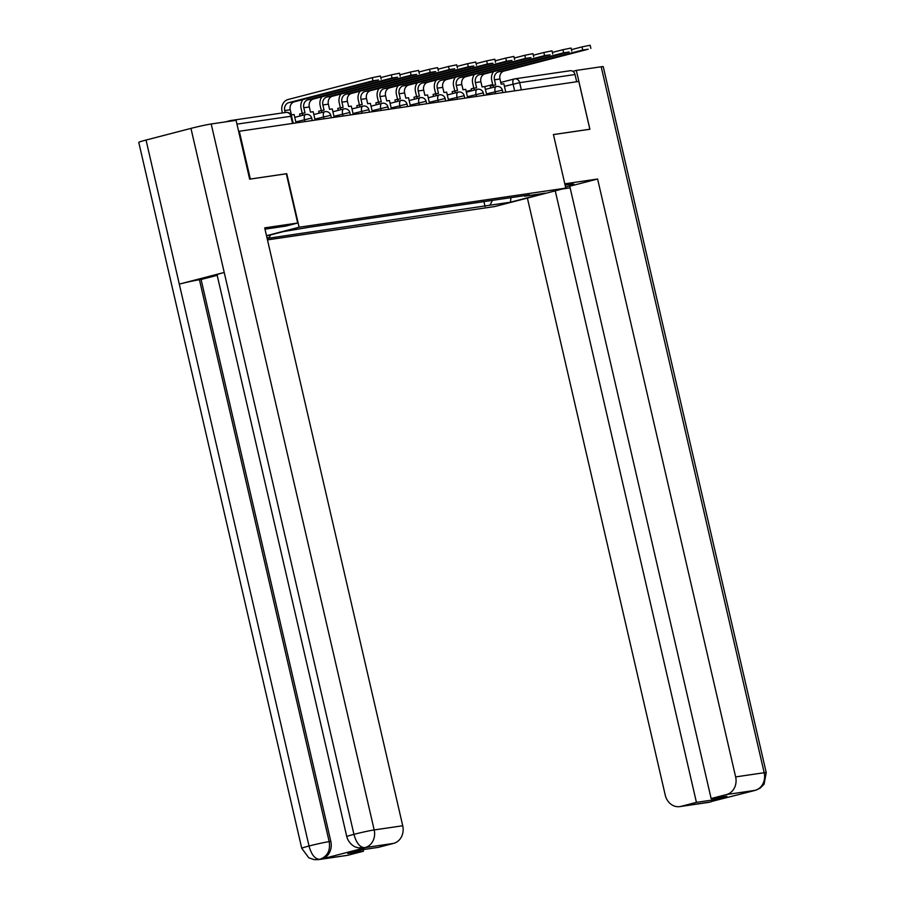 <?xml version="1.0" encoding="UTF-8"?>
<svg xmlns="http://www.w3.org/2000/svg" width="905" height="905" viewBox="0 0 905 905"><rect width="100%" height="100%" fill="white"/><g stroke="black" fill="none" stroke-linecap="round" stroke-linejoin="round"><path stroke-width="1.36" d="M267.473 239.882L494.786 206.532L565.795 188.116L299.114 227.234L286.761 173.692L250.334 179.032L239.305 131.248L578.815 81.439L589.856 129.223L553.43 134.562L565.795 188.116M569.777 70.805A4.932 4.276 81.7 0 1 570.173 70.726A4.932 4.276 81.7 0 1 575.026 74.527L519.662 82.649L504.436 86.326M576.7 81.755L575.026 74.527M232.755 120.829A4.932 4.276 -98.3 0 0 230.662 120.535A4.932 4.276 -98.3 0 0 230.266 120.614L225.164 121.937M238.637 131.417L239.305 131.248M266.556 235.956L283.446 231.578L308.843 227.302L529.572 194.926L524.708 196.181L545.24 193.172L510.454 202.2L489.922 205.209L492.422 200.367M267.133 238.445L489.922 205.209M270.584 234.915L269.204 237.585L267.066 238.139M269.204 237.585L267.009 237.913M266.5 235.696L299.114 227.234M483.937 201.611L485.057 206.476M524.063 195.729L524.708 196.181M510.94 197.652L510.454 202.2M296.059 122.922L294.114 114.516L291.433 114.912L290.234 109.754A6.663 5.769 81.7 0 1 294.329 101.824L378.482 79.979L372.984 80.794L372.26 77.672L380.417 76.02L381.141 79.142M285.188 112.537L284.736 110.557A6.663 5.769 81.7 0 1 288.831 102.627L372.984 80.794M372.26 77.672L288.107 99.505A9.865 8.541 -98.3 0 0 282.043 111.258L282.439 112.933M346.773 836.627A15.17 0.713 -13 0 1 353.946 834.342C356.355 843.041 359.941 847.476 364.692 847.657L358.312 847.815L355.744 847.057C356.355 847.521 349.104 844.953 346.773 836.627L217.053 274.747A15.17 0.713 -13 0 1 224.225 272.462L190.955 128.386A15.17 0.713 -13 0 1 211.204 123.985L236.081 120.331L249.656 179.167L286.319 173.783L297.688 223.015L285.788 226.103L268.434 228.648A27.75 1.301 167 0 0 265.007 229.203M297.688 223.015L264.69 227.856L402.725 825.756A14.808 12.817 81.7 0 1 393.63 843.381L378.211 847.385L362.441 849.693L347.746 853.506L363.516 851.198L348.086 855.202A14.808 12.817 81.7 0 1 346.909 855.44L318.379 859.626A14.808 12.817 -98.3 0 0 319.556 859.388L348.086 855.202M318.379 859.626L314.193 859.648L308.809 857.816L301.75 848.313L138.77 142.357A15.17 0.713 -13 0 1 146.033 140.049L179.303 284.113A15.17 0.713 -13 0 1 199.439 279.736L329.16 841.627L330.811 841.379A14.808 12.817 81.7 0 1 321.716 859.015L366.231 847.465A14.808 12.817 81.7 0 1 365.054 847.702L363.403 847.94M190.955 128.386L146.033 140.049M211.204 123.985L374.184 829.942A15.17 0.713 -13 0 0 353.946 834.342L224.225 272.462L179.303 284.113L309.024 846.005C311.411 854.693 314.963 859.139 319.68 859.331L319.556 859.388M363.516 851.198L363.143 849.591M217.189 275.324L201.091 279.498L330.811 841.379M201.091 279.498L199.439 279.736M565.557 187.075A27.75 1.301 167 0 0 573.815 184.19A27.75 1.301 167 0 0 570.06 184.394L565.105 185.118M570.127 187.844L562.559 188.953M711.816 798.448L712.19 800.043L726.885 796.23L711.126 798.549L569.765 186.238L597.605 179.009L735.641 776.909L764.182 772.723L601.192 66.766L576.327 70.42L589.902 129.245L553.441 134.596M564.799 183.828L597.605 179.009M527.4 198.071L665.254 795.178A14.808 12.817 -98.3 0 0 679.825 806.604A14.808 12.817 -98.3 0 0 681.001 806.366L696.431 802.362L555.251 190.853M601.192 66.766A15.17 0.713 -13 0 1 603.25 66.665L766.23 772.621A15.17 0.713 -13 0 0 764.182 772.723A14.808 12.817 81.7 0 1 755.087 790.359L726.545 794.545A14.808 12.817 -98.3 0 0 735.641 776.909M572.842 71.325L576.327 70.42M711.126 798.549L726.545 794.545M712.19 800.043L696.431 802.362M766.23 772.621L764.103 784.183L760.087 788.221L755.381 790.325L711.941 801.366M315.121 120.127L313.187 111.722L310.494 112.118L309.306 106.96A6.663 5.769 81.7 0 1 313.39 99.018L397.544 77.185L392.046 77.988L391.322 74.866L399.49 73.215L400.202 76.337M302.756 115.274L302.304 113.317L304.996 112.921L303.809 107.763A6.663 5.769 81.7 0 1 307.892 99.833L392.046 77.988M302.304 113.317L299.612 114.019L300.064 115.976M302.881 99.595A9.865 8.541 -98.3 0 0 301.116 108.464L302.236 113.34M391.322 74.866L380.79 77.604M334.183 117.322L332.248 108.928L329.556 109.324L328.368 104.154A6.663 5.769 81.7 0 1 332.463 96.224L416.617 74.391L411.108 75.194L410.395 72.072L418.551 70.42L419.275 73.543M321.829 112.48L321.377 110.523L324.058 110.127L322.87 104.969A6.663 5.769 81.7 0 1 326.965 97.027L411.108 75.194M321.377 110.523L318.684 111.225L319.137 113.182M321.954 96.801A9.865 8.541 -98.3 0 0 320.178 105.659L321.298 110.546M410.395 72.072L399.852 74.81M353.255 114.528L351.31 106.134L348.629 106.53L347.43 101.36A6.663 5.769 81.7 0 1 351.525 93.43L435.678 71.597L430.18 72.4L429.456 69.278L437.613 67.626L438.337 70.748M340.891 109.686L340.438 107.729L343.131 107.333L341.932 102.174A6.663 5.769 81.7 0 1 346.027 94.233L430.18 72.4M340.438 107.729L337.746 108.419L338.199 110.387M341.015 94.007A9.865 8.541 -98.3 0 0 339.239 102.865L340.371 107.74M429.456 69.278L418.913 72.015M372.317 111.734L370.383 103.328L367.69 103.724L366.502 98.566A6.663 5.769 81.7 0 1 370.598 90.636L454.74 68.791L449.242 69.606L448.518 66.484L456.686 64.832L457.398 67.954M359.952 106.892L359.5 104.923L362.192 104.539L361.005 99.369A6.663 5.769 81.7 0 1 365.088 91.439L449.242 69.606M359.5 104.923L356.808 105.625L357.26 107.582M360.088 91.213A9.865 8.541 -98.3 0 0 358.312 100.07L359.432 104.946M448.518 66.484L437.986 69.221M391.39 108.939L389.444 100.534L386.752 100.93L385.564 95.772A6.663 5.769 81.7 0 1 389.659 87.83L473.813 65.997L468.315 66.8L467.591 63.689L475.747 62.026L476.471 65.149M379.025 104.086L378.573 102.129L381.254 101.733L380.066 96.575A6.663 5.769 81.7 0 1 384.161 88.645L468.315 66.8M378.573 102.129L375.88 102.831L376.333 104.788M379.15 88.407A9.865 8.541 -98.3 0 0 377.374 97.276L378.505 102.152M467.591 63.689L457.048 66.416M410.451 106.134L408.517 97.74L405.825 98.136L404.626 92.966A6.663 5.769 81.7 0 1 408.721 85.036L492.874 63.203L487.376 64.006L486.652 60.884L494.809 59.232L495.533 62.355M398.087 101.292L397.634 99.335L400.327 98.939L399.128 93.781A6.663 5.769 81.7 0 1 403.223 85.839L487.376 64.006M397.634 99.335L394.942 100.036L395.394 101.993M398.211 85.613A9.865 8.541 -98.3 0 0 396.435 94.471L397.567 99.358M486.652 60.884L476.109 63.622M429.513 103.34L427.579 94.946L424.886 95.342L423.698 90.172A6.663 5.769 81.7 0 1 427.794 82.242L511.936 60.409L506.438 61.212L505.725 58.09L513.882 56.438L514.594 59.56M417.148 98.498L416.696 96.541L419.388 96.145L418.201 90.986A6.663 5.769 81.7 0 1 422.284 83.045L506.438 61.212M416.696 96.541L414.004 97.231L414.456 99.199M417.284 82.819A9.865 8.541 -98.3 0 0 415.508 91.677L416.628 96.552M505.725 58.09L495.182 60.827M448.586 100.546L446.64 92.14L443.959 92.536L442.76 87.378A6.663 5.769 81.7 0 1 446.855 79.448L531.009 57.603L525.511 58.418L524.787 55.296L532.943 53.644L533.667 56.766M436.221 95.704L435.769 93.747L438.45 93.351L437.262 88.181A6.663 5.769 81.7 0 1 441.357 80.251L525.511 58.418M435.769 93.747L433.076 94.437L433.529 96.394M436.346 80.025A9.865 8.541 -98.3 0 0 434.57 88.882L435.701 93.758M524.787 55.296L514.244 58.033M467.647 97.751L465.713 89.346L463.021 89.742L461.833 84.584A6.663 5.769 81.7 0 1 465.917 76.642L550.07 54.809L544.572 55.612L543.848 52.501L552.005 50.838L552.729 53.961M455.283 92.898L454.83 90.941L457.523 90.545L456.324 85.387A6.663 5.769 81.7 0 1 460.419 77.457L544.572 55.612M454.83 90.941L452.138 91.643L452.591 93.6M455.407 77.219A9.865 8.541 -98.3 0 0 453.631 86.088L454.763 90.964M543.848 52.501L533.317 55.228M486.709 94.946L484.775 86.552L482.082 86.948L480.894 81.778A6.663 5.769 81.7 0 1 484.99 73.848L569.132 52.015L563.634 52.818L562.921 49.696L571.078 48.044L571.802 51.166M474.344 90.104L473.892 88.147L476.584 87.751L475.397 82.593A6.663 5.769 81.7 0 1 479.492 74.651L563.634 52.818M473.892 88.147L471.211 88.848L471.652 90.805M474.48 74.425A9.865 8.541 -98.3 0 0 472.704 83.294L473.824 88.17M562.921 49.696L552.378 52.433M505.782 92.152L503.836 83.758L501.155 84.154L499.956 78.984A6.663 5.769 81.7 0 1 504.051 71.054L588.205 49.221L582.707 50.024L581.983 46.902L590.139 45.25L590.863 48.372M493.417 87.31L492.965 85.353L495.646 84.957L494.458 79.798A6.663 5.769 81.7 0 1 498.553 71.857L582.707 50.024M492.965 85.353L490.272 86.043L490.725 88.011M493.542 71.631A9.865 8.541 -98.3 0 0 491.766 80.488L492.897 85.364M581.983 46.902L571.44 49.639M502.92 92.57L502.377 90.217L501.709 90.251L486.483 93.928M495.578 93.645L495.126 91.688A4.932 2.455 -104.5 0 1 496.336 86.552A4.932 2.455 -104.5 0 1 496.46 86.529M483.858 95.376L483.315 93.011L482.648 93.045L467.41 96.733M476.516 96.45L476.064 94.482A4.932 2.455 -104.5 0 1 477.263 89.346A4.932 2.455 -104.5 0 1 477.399 89.323M464.785 98.17L464.242 95.817L463.575 95.851L448.348 99.527M457.444 99.245L456.991 97.276A4.932 2.455 -104.5 0 1 458.202 92.152A4.932 2.455 -104.5 0 1 458.326 92.118M445.724 100.964L445.181 98.611L444.513 98.645L429.275 102.322M438.382 102.039L437.93 100.082A4.932 2.455 -104.5 0 1 439.129 94.946A4.932 2.455 -104.5 0 1 439.264 94.912M426.662 103.758L426.119 101.405L425.452 101.439L410.214 105.116M419.32 104.833L418.868 102.876A4.932 2.455 -104.5 0 1 420.067 97.74A4.932 2.455 -104.5 0 1 420.203 97.717M407.589 106.564L407.046 104.199L406.379 104.233L391.152 107.91M400.248 107.638L399.795 105.67A4.932 2.455 -104.5 0 1 401.006 100.534A4.932 2.455 -104.5 0 1 401.13 100.512M388.528 109.358L387.985 107.005L387.317 107.039L372.079 110.715M381.186 110.433L380.734 108.464A4.932 2.455 -104.5 0 1 381.933 103.328A4.932 2.455 -104.5 0 1 382.068 103.306M369.466 112.152L368.923 109.799L368.256 109.833L353.018 113.51M362.124 113.227L361.661 111.27A4.932 2.455 -104.5 0 1 362.871 106.134A4.932 2.455 -104.5 0 1 363.007 106.1M350.393 114.946L349.85 112.593L349.183 112.627L333.956 116.304M343.052 116.021L342.599 114.064A4.932 2.455 -104.5 0 1 343.81 108.928A4.932 2.455 -104.5 0 1 343.934 108.905M331.332 117.741L330.789 115.388L330.121 115.421L314.883 119.098M323.99 118.827L323.538 116.858A4.932 2.455 -104.5 0 1 324.737 111.722A4.932 2.455 -104.5 0 1 324.872 111.7M312.27 120.546L311.716 118.193L311.048 118.227L295.822 121.904M304.917 121.621L304.465 119.652A4.932 2.455 -104.5 0 1 305.675 114.516A4.932 2.455 -104.5 0 1 305.8 114.494M514.64 90.851L513.078 84.086A4.932 2.455 75.5 0 1 514.289 78.95A4.932 2.455 75.5 0 1 514.413 78.927A4.932 4.276 81.7 0 1 514.809 78.848A4.932 4.276 81.7 0 1 519.662 82.649L521.337 89.878M466.188 91.439L471.482 90.07L466.188 91.428M484.786 86.62L492.705 84.561L484.786 86.609M570.173 70.726L514.809 78.848A4.932 4.932 0 0 0 514.289 78.95L500.759 82.457L514.164 78.995M293.197 123.34L291.546 116.179L236.952 124.132M292.541 123.431L290.878 116.213A4.932 4.276 81.7 0 0 286.025 112.412A4.932 4.276 81.7 0 0 285.629 112.492M284.736 110.557L290.234 109.754M288.831 102.627L294.329 101.824M321.716 859.015L319.68 859.331M393.63 843.381L364.692 847.657M364.579 847.702L366.231 847.465M365.1 847.566A14.808 12.817 81.7 0 0 374.184 829.942L402.725 825.756M301.75 848.313A15.17 0.713 -13 0 1 309.024 846.005A15.17 0.713 -13 0 1 329.16 841.627C330.563 850.451 327.531 856.322 320.065 859.252M681.001 806.366L710.063 802.045M710.323 802.011L708.366 802.418A14.808 12.817 -98.3 0 0 709.543 802.169M303.809 107.763L309.306 106.96M307.892 99.833L313.39 99.018M322.87 104.969L328.368 104.154M326.965 97.027L332.463 96.224M341.932 102.174L347.43 101.36M346.027 94.233L351.525 93.43M361.005 99.369L366.502 98.566M365.088 91.439L370.598 90.636M380.066 96.575L385.564 95.772M384.161 88.645L389.659 87.83M399.128 93.781L404.626 92.966M403.223 85.839L408.721 85.036M418.201 90.986L423.698 90.172M422.284 83.045L427.794 82.242M437.262 88.181L442.76 87.378M441.357 80.251L446.855 79.448M456.324 85.387L461.833 84.584M460.419 77.457L465.917 76.642M475.397 82.593L480.894 81.778M479.492 74.651L484.99 73.848M494.458 79.798L499.956 78.984M498.553 71.857L504.051 71.054M311.716 118.193A4.932 4.932 0 0 0 305.675 114.516L294.77 117.356M330.789 115.388A4.932 4.932 0 0 0 324.737 111.722L313.831 114.55M349.85 112.593A4.932 4.932 0 0 0 343.81 108.928L332.904 111.756M368.923 109.799A4.932 4.932 0 0 0 362.871 106.134L351.966 108.962M387.985 107.005A4.932 4.932 0 0 0 381.933 103.328L371.039 106.168M407.046 104.199A4.932 4.932 0 0 0 401.006 100.534L390.1 103.362M426.119 101.405A4.932 4.932 0 0 0 420.067 97.74L409.162 100.568M445.181 98.611A4.932 4.932 0 0 0 439.129 94.946L428.235 97.774M464.242 95.817A4.932 4.932 0 0 0 458.202 92.152L447.296 94.98M483.315 93.011A4.932 4.932 0 0 0 477.263 89.346L466.358 92.174M502.377 90.217A4.932 4.932 0 0 0 496.336 86.552L485.431 89.38M230.662 120.535L286.025 112.412A4.932 4.932 0 0 1 291.546 116.179M710.368 802L712.869 801.129M679.825 806.604L708.366 802.418M753.39 790.732L752.338 790.88"/></g></svg>
